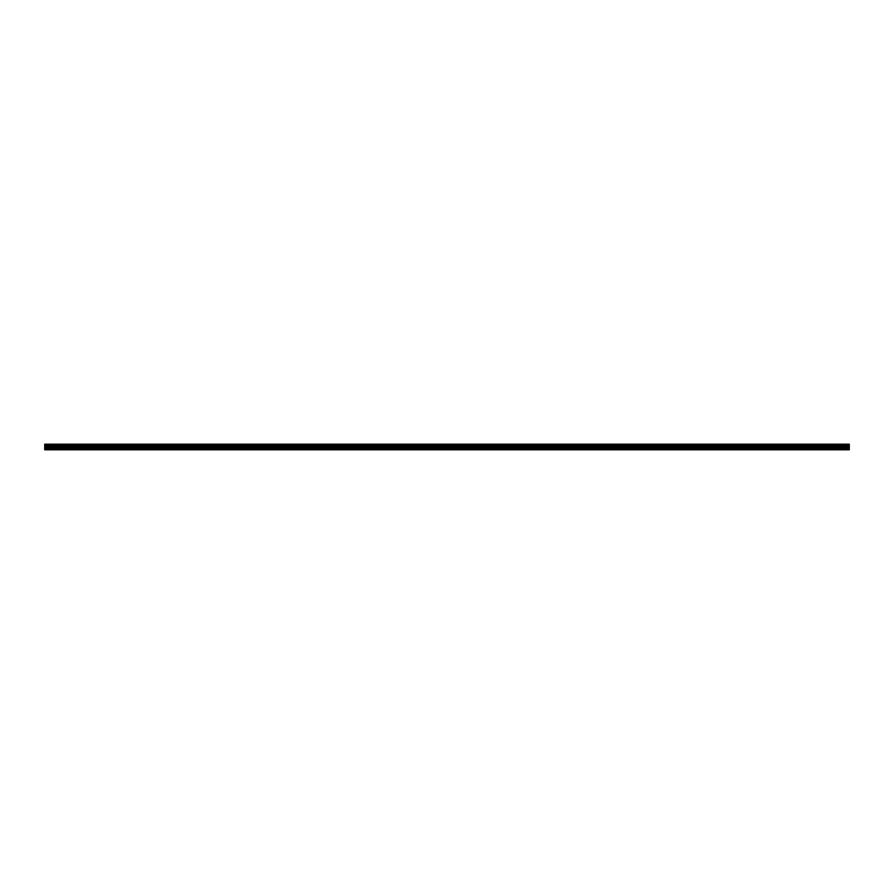 <?xml version="1.0" encoding="UTF-8"?>
<svg xmlns="http://www.w3.org/2000/svg" width="894" height="894" viewBox="0 0 894 894"><rect width="100%" height="100%" fill="white"/><g stroke="black" fill="none" stroke-linecap="round" stroke-linejoin="round"><path stroke-width="1.34" d="M44.7 448.632L44.7 444.195L849.3 444.195L849.3 449.805L44.7 449.805L44.7 448.632L849.3 448.632M849.3 445.525L44.7 445.525M44.7 444.933L849.3 444.933M849.3 444.843L44.7 444.843M849.3 449.503L44.7 449.503M44.7 447.95L849.3 447.95M44.7 446.709L849.3 446.709M44.7 446.262L849.3 446.262M44.7 445.614L849.3 445.614"/></g></svg>
